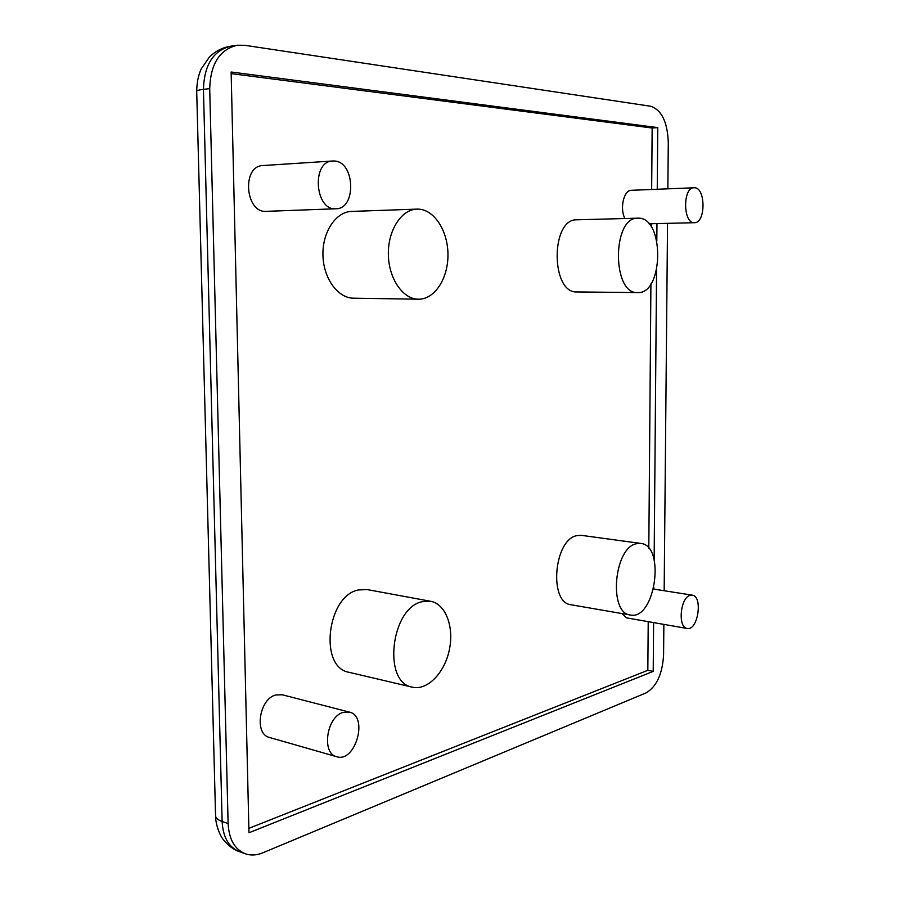 <?xml version="1.0" encoding="UTF-8"?>
<svg xmlns="http://www.w3.org/2000/svg" width="900" height="900" viewBox="0 0 900 900"><rect width="100%" height="100%" fill="white"/><g stroke="black" fill="none" stroke-linecap="round" stroke-linejoin="round"><path stroke-width="1.35" d="M694.046 187.74C682.504 187.324 683.01 223.931 694.474 222.705C705.758 223.256 705.893 187.808 694.575 187.751L631.406 190.305C623.824 189.956 619.526 208.564 624.926 218.52M332.651 160.999L262.935 165.555C241.436 165.78 245.227 213.446 266.456 211.343L335.936 208.766C356.614 209.138 355.095 161.516 334.294 160.999L332.651 160.999C311.31 161.156 314.876 210.926 335.936 208.766M621.866 613.541L626.659 617.895L687.195 628.47C697.939 631.08 703.192 596.115 692.235 595.159L690.008 595.373C680.186 597.78 677.633 627.75 687.195 628.47M349.391 712.102L282.173 694.755L275.749 694.991C259.11 698.962 253.958 734.254 269.584 737.494L336.735 756.731C355.522 763.043 368.685 715.984 349.391 712.102L343.024 712.44C326.543 716.794 321.266 753.592 336.735 756.731M637.92 218.171L576.956 219.803C550.384 218.554 550.721 293.839 577.091 291.938L637.695 292.579C663.559 294.435 664.74 217.856 638.674 218.171L637.92 218.171C612.011 216.833 611.977 294.559 637.695 292.579M416.925 209.126L351.652 211.421C335.88 211.736 322.267 232.065 322.942 255.251C323.404 278.449 337.871 298.192 353.52 298.192L418.387 299.205C434.452 299.543 448.02 278.82 447.964 255.139C448.155 231.469 434.61 209.711 418.433 209.126L416.925 209.126C401.344 209.419 387.799 230.513 388.361 254.61C388.71 278.719 402.941 299.216 418.387 299.205M640.778 543.42L581.467 535.354L576.967 535.613C553.894 539.325 548.539 602.977 571.151 604.778L630.383 615.015C655.133 620.629 665.921 545.344 640.778 543.42L636.39 543.735C613.89 547.717 608.355 613.395 630.383 615.015M430.661 601.29L367.256 589.59L358.661 589.916C327.049 595.305 318.544 667.699 349.065 672.311L412.369 687.184C427.376 690.806 444.645 672.851 449.336 649.867C454.264 626.918 445.702 603.967 430.661 601.29L422.19 601.706C390.971 607.579 382.252 682.774 412.369 687.184M248.85 828.349L647.831 670.309L648.225 621.664M648.81 548.314L650.914 283.905M651.364 227.059L651.386 223.729M651.668 189.472L652.151 128.014L231.176 73.62M657.248 189.248L657.765 127.609L231.131 72.011L248.963 832.77L653.209 671.377L647.831 670.309M653.209 671.377L653.614 622.609M653.895 589.106L653.906 587.79M654.143 559.744L656.572 270.281M656.82 240.84L656.966 223.594M657.765 127.609L652.151 128.014M667.856 188.809L668.284 142.346C667.485 122.017 661.624 109.991 650.711 106.256L244.744 45.292L237.251 45.248C219.679 49.466 210.499 63.922 209.711 88.627L228.116 823.567C228.982 839.295 234.675 849.352 245.205 853.74C250.74 855.675 256.613 855.36 262.811 852.817L646.11 692.876C656.617 686.61 662.445 673.976 663.581 654.964L663.863 624.398M664.166 590.726L667.541 223.346M196.695 91.249C196.852 82.631 198.349 75.206 201.184 68.974L209.261 57.218C215.314 51.154 222.559 47.464 230.985 46.136C213.412 50.344 204.232 64.755 203.445 89.359L222.131 821.486L228.116 823.567M215.561 815.94C215.55 825.48 220.657 836.235 221.873 837.416C222.334 838.991 230.422 848.846 239.243 851.569C228.69 847.181 222.998 837.146 222.131 821.486C217.699 819.877 215.505 817.852 215.55 815.4L196.706 91.44C196.56 90.608 198.81 89.921 203.445 89.359L209.711 88.627M230.985 46.136L237.251 45.248M239.243 851.569L245.205 853.74M648.934 223.785L694.474 222.705M653.602 589.061L692.235 595.159"/></g></svg>
